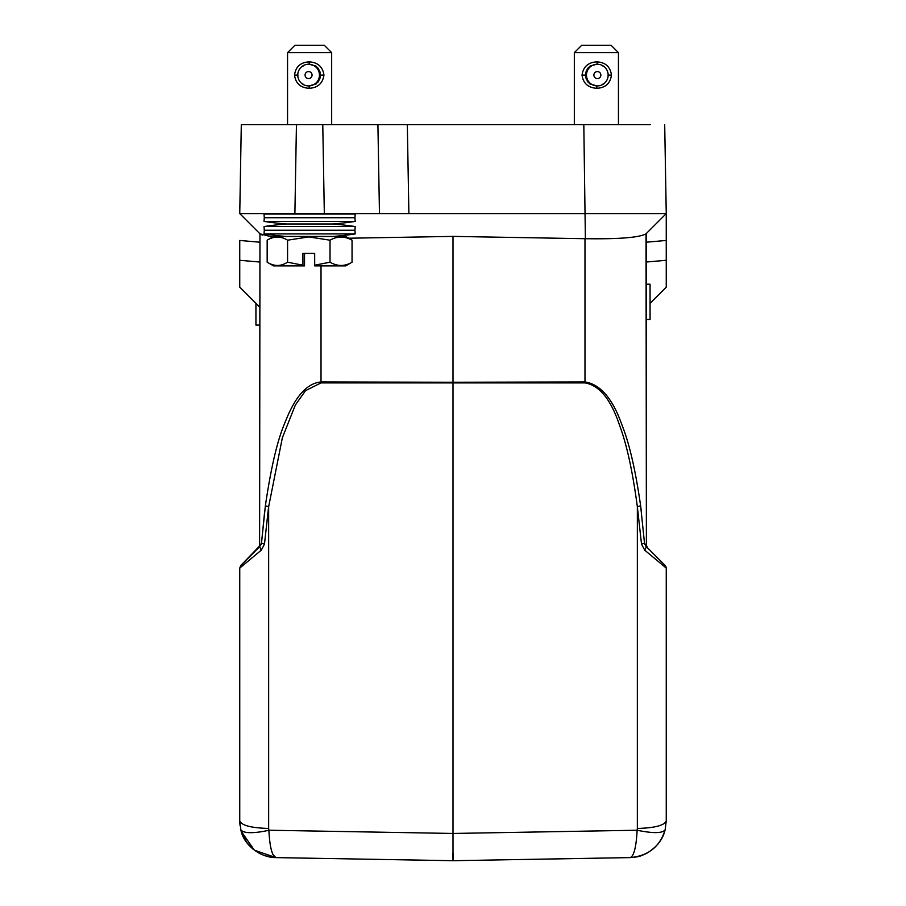<?xml version="1.0" encoding="UTF-8"?>
<svg xmlns="http://www.w3.org/2000/svg" width="906" height="906" viewBox="0 0 906 906"><rect width="100%" height="100%" fill="white"/><g stroke="black" fill="none" stroke-linecap="round" stroke-linejoin="round"><path stroke-width="1.36" d="M331.675 52.65L287.553 52.65L294.903 45.3L324.314 45.3L331.675 52.65L331.675 124.632L596.386 124.632M309.127 61.846C317.825 62.378 322.774 66.795 323.952 75.085C322.763 83.375 317.825 87.791 309.127 88.312C300.486 87.78 295.628 83.375 294.541 75.085C295.628 66.784 300.486 62.378 309.127 61.846L309.173 64.235L315.866 66.07L317.315 67.848M320.441 73.975L319.988 76.183A10.849 10.838 -90 0 0 319.988 73.975L320.441 73.975M319.875 72.797L319.807 72.797A10.849 10.838 -90 0 0 319.127 70.702L320.067 73.975M318.629 69.626L318.584 69.626A10.849 10.838 -90 0 0 317.281 67.848L319.184 70.702M317.315 82.31L315.866 84.099L308.618 85.923A10.849 10.838 90 0 1 297.768 75.085A10.849 10.838 90 0 1 308.618 64.235A10.849 10.838 90 0 1 319.456 75.085A10.849 10.838 90 0 1 308.618 85.923M318.923 80.747L317.281 82.31A10.849 10.838 -90 0 0 318.584 80.532L318.878 80.747A11.212 11.212 90 0 1 317.576 82.537M319.184 79.468L318.629 80.532M320.226 77.486L319.127 79.468A10.849 10.838 -90 0 0 319.807 77.361L320.158 77.486A11.212 11.212 90 0 1 319.478 79.581M320.067 76.183L319.875 77.361M301.992 83.669A11.212 11.212 90 0 0 302.536 84.099L303.397 84.235M303.397 65.923L302.536 66.07A11.212 11.212 90 0 0 301.992 66.489M315.016 84.235A10.849 10.838 -90 0 0 316.432 83.159L316.454 83.159M316.454 66.999L316.432 66.999A10.849 10.838 -90 0 0 315.016 65.923M315.866 66.07A11.212 11.212 90 0 1 316.658 66.704L316.432 66.999M317.576 67.633A11.212 11.212 90 0 1 318.878 69.411L318.584 69.626M319.478 70.589A11.212 11.212 90 0 1 320.158 72.684L319.807 72.797M320.362 73.975A11.212 11.212 90 0 1 320.362 76.183M316.432 83.159L316.658 83.465A11.212 11.212 90 0 1 315.866 84.099M308.572 71.585A3.488 3.488 90 0 1 312.06 75.085A3.488 3.488 90 0 1 308.572 78.573A3.488 3.488 90 0 1 305.073 75.085A3.488 3.488 90 0 1 308.572 71.585M272.559 237.078L259.965 233.816L239.75 213.601L638.719 213.601M267.066 213.601A301.743 301.743 0 0 0 264.02 214.054L355.197 214.054A301.743 301.743 0 0 0 352.151 213.601M332.762 223.986L286.443 223.986A301.743 301.743 0 0 0 264.02 226.557L355.197 226.557A301.743 301.743 0 0 0 332.774 223.986L332.762 223.986A301.743 301.743 0 0 0 355.197 221.415L354.925 217.734L264.292 217.734L264.02 214.054M355.197 221.415L264.02 221.415A301.743 301.743 0 0 0 286.443 223.986L286.455 223.986M273.589 265.9L302.944 265.9L302.91 253.397L314.676 253.397L314.699 265.9L345.639 265.9L352.049 262.196C344.812 266.534 337.462 266.534 330.022 262.196L330.022 240.192C337.349 236.024 344.699 236.024 352.049 240.192L352.049 262.196M302.944 265.9L304.518 265.9L304.541 253.397M314.676 265.209L330.022 262.196M352.049 240.192L345.639 236.489L273.578 236.489L267.168 240.192L267.168 262.196C274.065 266.534 280.871 266.534 287.576 262.196L302.91 265.209M267.168 262.196L273.578 265.9M267.168 240.192C273.952 236.024 280.758 236.024 287.576 240.192L287.576 262.196M287.576 240.192L308.799 236.908L330.022 240.192M285.809 236.432L333.408 236.432A301.743 301.743 0 0 0 355.197 233.918L264.02 233.918A301.743 301.743 0 0 0 285.809 236.432L285.345 236.489M264.02 226.557L264.292 230.237L354.925 230.237L355.197 233.918M618.447 52.65L574.325 52.65L581.686 45.3L611.097 45.3L618.447 52.65L618.447 124.632L647.858 124.632M596.85 61.846C605.491 62.378 610.35 66.795 611.437 75.085C610.35 83.375 605.491 87.791 596.85 88.312C588.141 87.78 583.204 83.375 582.026 75.085C583.204 66.784 588.153 62.378 596.85 61.846L597.326 64.235A10.849 10.849 -90 0 1 608.164 75.085A10.849 10.849 -90 0 1 597.326 85.923A10.849 10.849 -90 0 1 586.476 75.085A10.849 10.849 -90 0 1 597.326 64.235M604.223 66.704L604.223 66.704A11.212 11.212 -90 0 0 603.441 66.07L602.581 65.923M602.581 84.235L603.441 84.099A11.212 11.212 -90 0 0 604.223 83.465L604.223 83.465M585.548 76.183L585.989 73.975A10.849 10.849 90 0 0 585.989 76.183L585.548 76.183M586.499 79.581A11.212 11.212 -90 0 1 585.82 77.486L586.171 77.361A10.849 10.849 90 0 0 586.85 79.468L585.91 76.183M597.326 85.923L590.1 84.099L586.794 79.468M586.794 70.702L590.1 66.07L596.805 64.235M585.752 72.684L586.85 70.702A10.849 10.849 90 0 0 586.171 72.797L585.82 72.684A11.212 11.212 -90 0 1 586.499 70.589M585.91 73.975L586.103 72.797M590.1 84.099A11.212 11.212 -90 0 1 589.319 83.465L589.534 83.159A10.849 10.849 90 0 0 590.961 84.235M588.39 82.537L588.368 82.537A11.212 11.212 -90 0 1 587.099 80.747L587.394 80.532A10.849 10.849 90 0 0 588.696 82.31M585.616 76.183A11.212 11.212 -90 0 1 585.616 73.975M588.696 67.848A10.849 10.849 90 0 0 587.394 69.626L587.054 69.411M587.099 69.411A11.212 11.212 -90 0 1 588.39 67.633L588.39 67.633M590.961 65.923A10.849 10.849 90 0 0 589.534 66.999L589.319 66.704A11.212 11.212 -90 0 1 590.1 66.07M597.371 71.585A3.488 3.488 -90 0 1 600.859 75.085A3.488 3.488 -90 0 1 597.371 78.573A3.488 3.488 -90 0 1 593.883 75.085A3.488 3.488 -90 0 1 597.371 71.585M646.397 306.998L646.397 545.186L646.035 233.816L666.25 213.601L664.698 124.632L666.25 213.601L638.934 213.601M259.965 233.816L259.603 545.186L258.708 547.609L240.826 565.491L261.132 544.427M255.934 303.317L255.934 325.084L259.603 325.084M239.75 240.452L259.603 242.185L239.75 240.452L239.75 287.145L259.603 306.998M239.75 287.145L239.75 285.583M260.294 234.099L262.423 235.084M264.722 510.905L261.494 543.192L265.379 505.775C270.939 467.926 277.338 440.531 284.586 423.578C292.593 402.853 303.714 383.578 321.018 381.947L321.018 265.9M250.384 555.944L258.527 547.79L261.494 543.192L264.473 544.132L268.652 506.726L282.366 437.734L295.345 405.05L305.503 390.667L321.018 382.898L321.018 381.947L453 382.253L453 236.398L348.651 238.221M282.264 213.601L263.442 213.601M239.75 213.601L294.892 213.601L296.443 124.632L241.302 124.632L239.75 213.601L241.302 124.632L264.994 124.632M259.603 546.714L246.726 559.591M268.425 508.368L264.473 544.132L261.245 550.202L259.637 546.68L261.494 543.192M265.379 505.775L268.652 506.726L268.652 828.458C251.075 827.937 241.438 825.4 239.75 820.847L239.784 822.388M258.527 547.79L259.603 545.186M287.553 52.65L287.553 124.632L255.741 124.632L377.915 124.632L379.467 213.601L377.915 124.632M583.894 124.632L650.259 124.632L583.894 124.632M361.086 124.632L322.774 124.632L324.325 213.601L379.467 213.601M259.603 551.618L261.222 550.225M239.75 577.745L239.75 568.085L240.826 565.491L249.15 557.167M261.245 550.202L239.75 568.085L240.826 565.491L239.75 568.436M239.75 698.028L239.75 705.276M239.75 714.222L239.75 715.061M239.75 697.813L239.75 705.004M239.75 715.151L239.75 713.951M453 236.398L585.378 238.708L583.815 124.632M240.452 827.959L240.849 829.749C244.846 835.751 267.168 830.711 268.867 830.236C269.75 847.008 272.094 856.136 275.888 857.608L453 860.7L453 382.253L584.982 381.947C600.361 384.291 612.683 398.617 621.935 424.925C629.274 443.102 635.502 470.044 640.621 505.775L644.506 543.192L647.473 547.79L644.506 543.192L641.527 544.132L637.348 506.726L641.527 544.132L644.755 550.202L646.363 546.68L665.174 565.491L646.363 546.68M239.75 569.749L239.75 820.847L240.849 829.749C243.488 845.094 260.69 857.789 275.888 857.608L272.842 854.505M651.074 551.392L647.292 547.609L646.397 545.186L646.397 233.465L646.397 262.015L646.397 242.185L666.25 240.452L666.25 213.601L646.035 233.827C639.41 237.553 619.183 239.184 585.378 238.708M641.142 509.84L640.723 506.522M646.397 233.465L666.25 213.601L646.035 233.827L666.25 213.601L666.25 240.452L646.397 242.185M650.066 318.029L650.066 303.317L666.25 287.145L666.25 260.294L666.25 285.243M646.397 262.015L666.25 260.294L666.25 240.452M453.125 853.35L453 860.7L630.112 857.608L453 860.7L577.269 858.526L453 860.7L275.888 857.608L453 860.7L275.888 857.608L254.371 850.202L241.324 831.459M644.585 543.555L644.868 544.427M646.397 545.186L647.473 547.79L665.004 565.333M640.621 505.775L637.348 506.726C632.682 471.686 626.816 444.744 619.761 425.877C611.108 399.671 599.512 385.344 584.982 382.898L584.982 238.708M242.446 834.653L247.202 843.033L253.001 849.103L259.546 853.463L265.164 855.819L275.877 857.608L453 860.7L630.112 857.608C633.883 856.351 636.227 847.223 637.133 830.236C653.294 833.531 662.626 833.373 665.151 829.749C662.626 833.373 653.283 833.531 637.133 830.236L453 833.452L268.867 830.236L268.652 828.458M577.269 858.526L630.112 857.608C648.243 855.989 659.919 846.702 665.151 829.749L666.25 820.847L666.25 568.085L644.755 550.202M660.485 840.609L657.62 844.505M666.25 569.919L666.25 581.493M666.25 715.038L666.25 713.951M666.25 704.347L666.25 705.276M666.25 714.041L666.25 715.015M665.174 565.491L666.25 568.096M646.397 284.201L650.066 284.201L650.066 319.49L646.397 319.49M275.888 857.608L453 860.7L630.112 857.608L453 860.7L452.875 853.339M320.486 75.085L323.952 75.085M309.173 85.923L309.127 88.312M298.074 75.085L294.541 75.085M607.915 75.085L611.437 75.085M596.805 85.923L596.85 88.312M585.491 75.085L582.026 75.085M239.75 260.294L259.603 262.015M321.018 382.898L584.982 382.898M407.326 124.632L408.878 213.601M666.25 213.601L646.035 233.827M637.133 830.236L637.348 828.458C654.925 827.937 664.562 825.4 666.25 820.847C664.562 825.4 654.925 827.937 637.348 828.458L637.348 506.726M354.925 217.734L355.197 214.054M239.75 575.016L239.75 580.791M239.75 580.587L239.75 574.891M239.773 822.184L240.067 825.604M239.75 820.847L240.849 829.749M647.428 547.745L645.468 545.797M630.123 857.608C640.349 856.646 639.262 856.51 646.454 853.463C656.691 847.314 662.92 839.409 665.151 829.749L665.197 829.556M665.151 829.749L666.25 820.847M665.774 566.307L666.25 568.017M666.25 580.791L666.25 574.891M574.325 124.632L574.325 52.65M354.925 230.237L355.197 226.557M264.292 230.237L264.02 233.918M264.292 217.734L264.02 221.415"/></g></svg>
